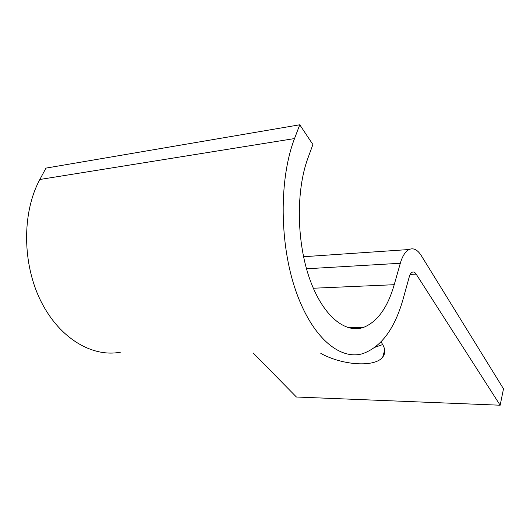 <?xml version="1.0" encoding="UTF-8"?>
<svg xmlns="http://www.w3.org/2000/svg" width="530" height="530" viewBox="0 0 530 530"><rect width="100%" height="100%" fill="white"/><g stroke="black" fill="none" stroke-linecap="round" stroke-linejoin="round"><path stroke-width="0.79" d="M320.822 353.424C342.367 365.349 374.942 367.701 382.753 357.028C385.913 352.894 385.343 347.899 381.05 342.042L380.997 341.969M382.733 344.553L375.194 347.203M253.181 353L296.422 397.016L500.154 405.218L503.5 388.821L421.217 255.513C417.501 249.656 413.46 247.656 409.1 249.517C405.39 251.419 402.455 256.003 400.316 263.264L394.221 284.703C387.655 307.499 377.473 321.71 363.673 327.341C345.427 333.92 322.995 316.297 309.831 279.303C296.628 242.448 295.78 190.853 307.91 158.172L312.899 144.538L299.761 124.782L45.958 168.109L39.856 179.484C21.717 212.835 22.273 264.404 41.135 301.656C59.963 339.034 92.849 357.584 120.456 352.165M500.154 405.218L416.156 274.109C414.957 272.294 413.672 271.658 412.307 272.188C410.995 272.804 409.968 274.381 409.24 276.932L403.383 298.132C394.929 328.494 381.348 347.011 362.626 353.682C340.002 360.407 312.157 337.862 295.846 290.917C279.482 244.158 278.906 179.014 294.534 138.562L299.761 124.782M294.534 138.562L39.856 179.484M416.156 274.109L410.213 274.407M400.316 263.264L306.506 268.783M394.221 284.703L313.31 288.234M384.7 350.065L382.753 357.028M409.1 249.517L303.551 256.725M363.673 327.341L347.865 327.553"/></g></svg>

